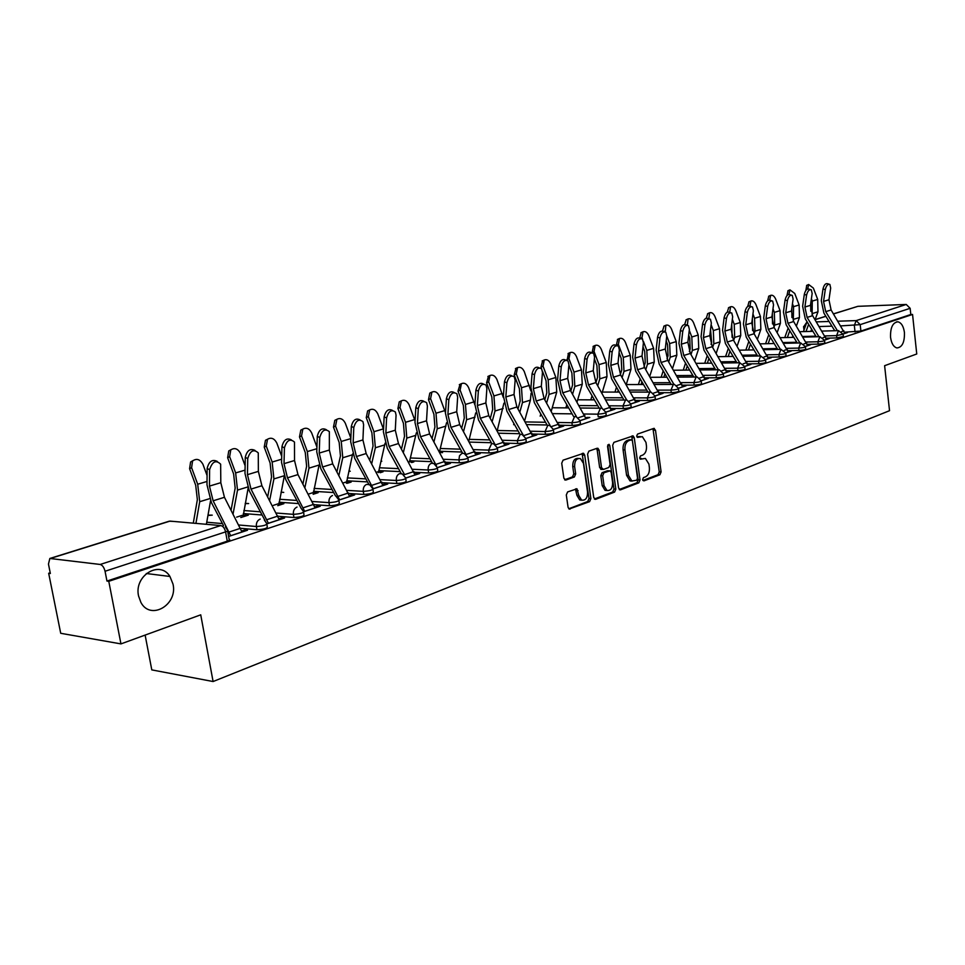 <?xml version="1.0" encoding="UTF-8"?>
<svg xmlns="http://www.w3.org/2000/svg" width="965" height="965" viewBox="0 0 965 965"><rect width="100%" height="100%" fill="white"/><g stroke="black" fill="none" stroke-linecap="round" stroke-linejoin="round"><path stroke-width="1.45" d="M642.606 479.665L643.896 480.896L659.915 474.768L661.097 471.897L655.5 430.233L653.691 428.436L637.527 434.093L636.671 436.12L637.479 437.386L642.34 436.65L645.983 442.404L646.453 445.902C646.779 450.534 645.489 453.61 642.594 455.142L640.495 455.914L639.65 457.941L640.422 459.183L645.404 458.435L648.914 464.081L649.385 467.567C649.71 472.175 648.432 475.263 645.549 476.831L643.45 477.627L642.606 479.665M173.025 584.139L169.936 576.467C159.949 559.736 133.797 575.586 138.562 595.996L140.878 602.365C150.456 620.929 177.946 604.886 173.025 584.139M904.434 332.515C903.554 326.327 901.407 322.768 897.981 321.828C892.758 322.419 890.285 327.581 890.55 337.292C891.431 343.407 893.542 346.954 896.907 347.943C902.178 347.424 904.688 342.286 904.434 332.515M567.625 491.909L566.298 494.973L568.071 507.3L569.121 509.038L589.603 501.643L590.894 498.616L584.718 455.142L583.572 453.309L563.041 460.184L561.714 463.236L563.874 478.218L565.912 480.051L574.368 476.987L575.683 473.948L574.621 466.578C574.585 460.751 576.527 458.086 580.423 458.556L583.475 463.417L587.552 492.078C587.552 498.024 585.562 500.69 581.581 500.075L578.747 495.383L576.986 488.821L567.625 491.909M912.552 314.445L916.75 353.986L884.615 365.699L889.537 410.692L213.096 681.531L200.732 614.826L120.951 643.896L108.78 581.304L912.552 314.445L910.803 314.506L910.152 308.317L860.189 324.638L840.901 325.893M618.601 488.073L620.507 489.834L638.818 482.838L640.024 479.919L634.258 437.7L633.112 435.891L613.921 442.368L612.666 445.299L618.601 488.073M594.392 498.989L612.727 491.993L614.596 492.09L595.707 499.303L593.74 497.53L587.589 454.129L588.891 451.125L597.106 448.255M596.454 448.484L597.178 450.04L599.06 450.088L597.902 448.267M599.06 450.088L601.521 467.627L603.463 469.436L608.819 467.482L610.085 464.515L607.552 446.349L608.975 444.298L609.784 445.565L615.839 489.122L614.596 492.09M120.951 643.896L60.711 633.293L48.672 573.27L50.204 572.776M145.124 635.091L151.794 669.891L213.096 681.531M108.78 581.304L106.958 581.063L105.052 571.256C104.075 567.384 102.447 565.116 100.179 564.465L49.842 558.47L48.467 564.067L50.349 573.5L48.672 573.27M910.803 314.506L860.901 331.055L844.556 332.189M833.483 313.842L857.897 306.327L906.231 304.458L910.152 308.317M824.496 340.15L829.285 338.582L826.631 338.643L826.716 339.427M805.389 346.447L810.528 344.758L807.862 344.819L807.946 345.603M785.739 352.925L791.24 351.115L788.55 351.163L788.646 351.96M765.522 359.583L771.397 357.641L768.707 357.689L768.803 358.498M744.715 366.435L750.987 364.372L748.285 364.408L748.382 365.228M723.28 373.503L729.986 371.284L727.272 371.32L727.369 372.152M701.205 380.765L708.358 378.413L705.62 378.437L705.729 379.281M678.455 388.268L686.067 385.759L683.329 385.759L683.437 386.627M635.38 400.427L647.708 400.499L647.358 397.882C652.449 397.544 654.994 396.929 654.994 396.036L663.1 393.322L660.35 393.322L660.47 394.19M610.809 408.436L623.366 408.545L623.004 405.903C628.203 405.553 630.796 404.914 630.796 403.985L639.421 401.126L636.659 401.102L636.779 401.995M605.827 412.188L614.995 409.172L612.22 409.148L612.353 410.041M580.062 420.68L589.784 417.471L586.997 417.435L587.13 418.352M553.452 429.449L563.741 426.06L560.955 425.999L561.087 426.928M525.937 438.508L536.842 434.913L534.055 434.853L534.188 435.794M497.482 447.881L509.038 444.081L506.239 443.996L506.384 444.949M468.037 457.579L480.268 453.55L477.47 453.454L477.627 454.419M442.573 452.633L441.053 452.573M437.543 467.627L450.498 463.357L447.7 463.248L447.856 464.225M411.922 462.488L413.901 461.849L411.223 461.74L411.331 462.464M405.951 478.037L419.679 473.513L416.88 473.381L417.037 474.382M380.186 472.705L383.093 471.764L380.415 471.632L380.56 472.573M373.19 488.821L387.737 484.032L384.939 483.875L385.107 484.9M347.279 483.284L351.188 482.03L348.51 481.885L348.667 482.838M339.21 500.027L354.625 494.949L351.827 494.768L351.996 495.805M313.155 494.273L318.136 492.669L315.459 492.5L315.627 493.477M303.915 511.643L320.259 506.263L317.473 506.07L317.654 507.12M277.751 505.66L283.867 503.694L281.201 503.501L281.382 504.49M267.257 523.73L284.591 518.012L281.804 517.795L281.997 518.868M240.973 517.493L248.319 515.129L245.665 514.924L245.846 515.925M228.621 536.456L247.523 530.231L244.76 529.978L244.953 531.076M266.871 524.405L267.269 526.673C267.546 528.265 264.12 529.29 256.979 529.749L240.755 528.313M303.577 512.319L303.963 514.574C304.228 516.094 300.887 517.071 293.951 517.517L278.125 516.275M262.082 515.008L243.301 513.525M338.908 500.678L339.282 502.922C339.523 504.369 336.266 505.31 329.523 505.744L314.083 504.671M298.571 503.585L279.03 502.222M372.936 489.46L373.31 491.704C373.527 493.091 370.355 493.996 363.793 494.418L348.715 493.477M333.697 492.548L313.48 491.306M405.734 478.652L406.096 480.896C406.289 482.211 403.201 483.079 396.82 483.489L382.08 482.693M367.532 481.897L346.688 480.775M437.374 468.23L437.724 470.462C437.893 471.728 434.877 472.56 428.665 472.959L414.238 472.271M400.149 471.608L378.75 470.594M467.904 458.158L468.254 460.389C468.399 461.596 465.444 462.392 459.4 462.79L445.287 462.211M431.62 461.656L409.703 460.763M497.397 448.448L497.723 450.667C497.844 451.825 494.961 452.585 489.074 452.971L475.25 452.489M461.994 452.03L439.618 451.258M525.889 439.051L526.215 441.258C526.311 442.368 523.488 443.116 517.747 443.49L504.2 443.092M491.33 442.718L469.485 442.091M553.44 429.98L553.753 432.175C553.826 433.237 551.063 433.948 545.466 434.31L532.185 434.009M519.677 433.707L498.688 433.213M580.086 421.186L580.399 423.382C580.447 424.395 577.745 425.082 572.281 425.444L559.254 425.203M547.095 424.986L526.926 424.612M678.516 388.738L678.805 390.897C678.781 391.754 676.272 392.357 671.302 392.695L659.192 392.671M701.266 381.247L701.543 383.382C701.507 384.215 699.058 384.794 694.197 385.119L682.279 385.156M723.352 373.962L723.617 376.085C723.557 376.893 721.157 377.448 716.392 377.773L704.679 377.846M744.775 366.905L745.04 369.016C744.968 369.776 742.604 370.319 737.948 370.644L726.428 370.753M765.583 360.042L765.848 362.14C765.752 362.876 763.436 363.407 758.876 363.721L747.537 363.865M785.812 353.371L786.053 355.458C785.956 356.169 783.676 356.688 779.213 357.002L768.056 357.171M805.461 346.893L805.703 348.968C805.582 349.656 803.35 350.15 798.972 350.464L787.983 350.669M824.568 340.597L824.798 342.659C824.677 343.311 822.47 343.793 818.187 344.107L807.367 344.336M843.145 334.469L843.386 336.508L836.872 337.919L826.221 338.184M843.084 334.035L847.547 332.563L844.894 332.635L844.99 333.407M440.993 452.175L439.944 452.513M411.223 461.74L408.593 461.958M380.415 471.632L378.425 472.271M348.51 481.885L346.351 482.572M315.459 492.5L313.13 493.248M281.201 503.501L278.68 504.309M245.665 514.924L242.939 515.793M583.994 413.997L597.854 414.166L600.447 408.207L601.883 408.219L605.803 412.188C605.839 413.153 603.185 413.816 597.854 414.166L598.24 416.856C603.559 416.506 606.213 415.843 606.177 414.866L605.875 412.694M623.366 408.545C628.565 408.207 631.158 407.568 631.158 406.627L630.857 404.456M647.708 400.499C652.798 400.161 655.344 399.534 655.344 398.642L655.054 396.482M106.958 581.063L227.27 541.172C229.742 540.291 230.358 539.64 229.115 539.242L227.631 530.991M727.272 371.32L726.657 371.513M705.62 378.437L704.933 378.666M683.329 385.759L682.545 386.024M660.35 393.322L659.481 393.611M636.659 401.102L635.682 401.428M612.22 409.148L611.147 409.498M586.997 417.435L585.815 417.833M560.955 425.999L559.652 426.433M534.055 434.853L532.62 435.324M506.239 443.996L504.671 444.515M477.47 453.454L475.769 454.02M447.7 463.248L445.854 463.851M416.88 473.381L414.866 474.044M384.939 483.875L382.755 484.599M351.827 494.768L349.463 495.552M317.473 506.07L314.916 506.902M281.804 517.795L279.042 518.7M244.76 529.978L241.769 530.955M639.964 458.797L641.182 458.351M640.35 436.554L638.215 436.59L640.085 436.638M637.021 437.024L638.215 436.59M642.895 480.474L658.058 474.696L659.24 471.825L652.967 428.689M619.24 489.508L636.948 482.741L638.167 479.834L631.701 436.132M636.671 480.208L637.527 478.157L632.449 441.053L631.653 439.799L628.891 440.583C625.935 442.103 624.62 445.215 624.946 449.919L628.456 475.407L631.882 481.004L636.671 480.208M629.783 439.751L631.146 439.787L629.783 439.751M632.135 481.101L630.012 480.92L626.587 475.323L623.076 449.859C622.751 445.167 624.066 442.054 627.021 440.535L629.276 439.738M597.178 450.04L599.651 467.543L601.557 469.364M612.727 491.993L613.969 489.026L607.757 444.949M604.066 485.745L606.925 490.437C610.724 490.932 612.618 488.302 612.594 482.536L611.207 472.609L610.109 470.836L603.933 472.778L602.667 475.769L604.066 485.745L602.196 485.648L605.043 490.341L607.069 490.497M609.325 470.799L607.419 470.739L609.289 470.811M602.196 485.648L600.785 475.685L602.063 472.705L607.419 470.739M581.847 500.196L579.712 499.967L576.865 495.274L575.49 488.99M578.361 458.411C574.549 458.146 572.679 460.848 572.74 466.493L574.621 466.578M564.609 479.75L572.486 476.891L573.801 473.863L572.74 466.493M568.759 508.772L587.733 501.535L589.024 498.507L582.1 453.514M805.847 290.465L806.74 285.351M825.895 316.315L815.099 319.692L817.97 311.816L817.705 299.452L813.374 288.101L808.67 284.506L807.693 288.921M803.435 331.598L807.029 321.683M810.769 311.213L810.721 303.493M811.396 298.752L812.277 301.068L812.108 314.735M808.634 324.312L806.004 331.526M811.625 329.21L810.829 331.393M844.833 333.456L831.106 309.982L828.959 299.777L830.684 288.077L829.864 284.422C827.825 283.867 826.293 285.604 825.268 289.657L823 288.957C824.014 284.904 825.545 283.167 827.596 283.722L829.044 284.156M837.391 330.657L825.714 311.647L823.555 301.406L825.268 289.657M823 288.957L821.299 300.694L823.893 313.07L834.737 330.73M786.97 295.604L788.019 290.706M796.39 326.013L799.442 317.509L799.141 304.988L794.75 293.469L789.937 289.85L788.924 294.349M784.762 337.581L788.152 328.052M791.915 317.509L791.807 308.414M792.458 303.722L793.568 306.641L793.29 320.887M789.78 330.718L787.344 337.509M792.868 335.808L792.301 337.388M767.597 300.911L768.779 296.195M777.163 332.527L780.408 323.359L780.07 310.67L775.619 298.993C774.256 296.038 772.603 294.82 770.697 295.338L769.672 300.043M765.571 343.733L768.767 334.626M772.519 323.938L772.35 313.492M772.989 308.812L774.34 312.383L774.702 325.108L773.954 327.219M770.396 337.328L768.164 343.673M773.604 342.611L773.267 343.552M826.498 339.499L812.639 315.688L810.455 305.35L812.156 293.493L811.324 289.826C809.213 289.211 807.633 290.984 806.583 295.121L804.303 294.397C805.341 290.272 806.921 288.499 809.032 289.114L810.431 289.548M818.923 336.713L807.102 317.401L804.907 307.015L806.583 295.121M804.303 294.397L802.627 306.291L805.28 318.836L816.257 336.785M807.669 345.699L793.664 321.55L791.445 311.068L793.109 299.066L792.265 295.374C790.082 294.723 788.453 296.508 787.392 300.73L785.088 300.006C786.149 295.772 787.778 293.987 789.961 294.651L791.312 295.073M799.937 342.961L787.971 323.299L785.727 312.781L787.392 300.73M785.088 300.006L783.435 312.033L786.149 324.759L797.259 343.021M747.718 306.436L749.009 301.84M757.404 339.246L760.842 329.367L760.456 316.508L755.957 304.675C754.558 301.659 752.881 300.429 750.903 300.984L749.938 306.038M745.849 350.054L748.828 341.405M752.591 330.537L752.338 318.74M752.953 313.999L754.582 318.269L754.98 331.164L754.087 333.745L751.783 322.986L753.388 310.682L752.519 306.966C750.179 306.195 748.454 308.016 747.332 312.455L745.016 311.683C746.126 307.256 747.851 305.435 750.191 306.207L751.409 306.617M750.481 344.143L748.454 350.006M727.284 312.165L728.672 307.642M737.091 346.182L740.734 335.543L740.3 322.527L735.74 310.513C734.317 307.449 732.592 306.207 730.565 306.798L729.697 312.334M725.571 356.555L728.334 348.401M732.097 337.328L731.735 324.107M732.339 319.306L734.244 324.324L734.691 337.4L733.653 340.464M729.998 351.176L728.189 356.507M706.284 318.148L707.755 313.613M716.187 353.359L720.035 341.899L719.564 328.703L714.944 316.52C713.485 313.408 711.712 312.153 709.625 312.769L708.853 318.727M704.715 363.25L707.249 355.639M711.024 344.312L711.651 342.418L710.529 329.596M711.121 324.723L713.34 330.561L713.823 343.805L712.628 347.388M708.925 358.449L707.345 363.214M788.296 352.08L774.159 327.569L771.891 316.942L773.52 304.795L772.663 301.092C770.408 300.368 768.731 302.178 767.645 306.508L765.329 305.76C766.415 301.43 768.092 299.632 770.36 300.344L771.638 300.766M780.42 349.378L768.297 329.379L766.017 318.703L767.645 306.508M765.329 305.76L763.713 317.943L766.475 330.838L777.73 349.427M768.381 358.642L754.099 333.757L748.068 335.627L745.74 324.807L747.332 312.455M760.348 355.976L748.068 335.627M745.016 311.683L743.424 324.035L746.235 337.099L757.646 356.025M747.899 365.385L733.46 340.138L731.096 329.21L732.664 316.737L731.784 313.022C729.359 312.178 727.586 314.023 726.44 318.559L724.1 317.774C725.234 313.239 727.019 311.393 729.444 312.25L730.601 312.636M739.685 362.78L727.26 342.044L724.884 331.079L726.44 318.559M724.1 317.774L722.556 330.283L725.427 343.54L736.971 362.816M684.692 324.409L686.224 319.753M694.679 360.765L698.744 348.437L698.226 335.06L693.546 322.708C692.05 319.524 690.228 318.269 688.081 318.92L687.357 325.205M683.256 370.138L685.548 363.105M689.336 351.513L690.168 348.992L689.722 337.895L688.696 335.193M689.263 330.259L691.808 336.978L692.351 350.404L690.988 354.553M687.249 365.976L685.886 370.114M726.802 372.333L712.206 346.7L709.806 335.615L711.338 322.986L710.445 319.258C707.936 318.329 706.091 320.199 704.92 324.855L702.568 324.059C703.738 319.403 705.584 317.533 708.093 318.462L709.166 318.824M718.418 369.776L705.825 348.667L703.401 337.545L704.92 324.855M702.568 324.059L701.06 336.725L703.992 350.174L715.704 369.812M662.497 330.983L664.053 326.086M672.545 368.425L676.827 355.168L676.248 341.61L671.507 329.065C669.975 325.832 668.106 324.566 665.886 325.253L665.235 331.912M661.158 377.231L663.208 370.85M667.02 358.932L668.045 355.759L667.551 344.505L666.188 340.922M666.743 335.917L669.65 343.576L670.241 357.195L668.709 361.947M664.921 373.757L663.811 377.219M705.077 379.498L690.337 353.443L687.876 342.213L689.372 329.403L688.467 325.688C685.874 324.674 683.968 326.556 682.762 331.333L680.397 330.512C681.604 325.736 683.51 323.854 686.115 324.879L687.092 325.217M696.501 376.941L683.763 355.482L681.29 344.191L682.762 331.333M680.397 330.512L678.938 343.359L681.929 357.002L693.787 377.013M639.686 337.955L641.23 332.599M649.735 376.362L654.246 362.104L653.619 348.353L648.806 335.627C647.25 332.322 645.32 331.043 643.028 331.779L641.978 337.593L642.606 339.246M638.408 384.54L640.193 378.859M644.041 366.591L645.247 362.719L644.716 351.32L642.992 346.773M643.426 341.417L646.815 350.379L647.467 364.191L645.766 369.595M641.918 381.802L641.062 384.54M682.701 386.869L667.804 360.403L665.295 349.004L666.743 336.025L665.838 332.31C663.136 331.2 661.17 333.106 659.927 338.015L657.563 337.171C658.793 332.262 660.76 330.368 663.462 331.478L664.342 331.791M673.92 384.36L661.025 362.502L658.504 351.043L659.927 338.015M657.563 337.171L656.128 350.199L659.192 364.034L671.218 384.444M616.309 345.41L617.709 339.318M643.522 384.528L626.237 384.577L630.989 369.245L630.29 355.313L625.417 342.382C623.824 339.017 621.834 337.726 619.47 338.498L618.384 344.409L623.281 357.4L623.993 371.404L622.111 377.508M614.97 392.08L616.478 387.146M620.362 374.492L621.762 369.897L621.183 358.341L619.072 352.744M618.227 390.149L617.624 392.08M659.638 394.468L644.572 367.581L642.014 356.001L643.414 342.852L642.509 339.149C639.711 337.931 637.672 339.849 636.393 344.903L634.005 344.035C635.284 338.992 637.322 337.075 640.121 338.293L640.893 338.57M650.675 392.043L637.588 369.728L635.006 358.112L636.393 344.903M634.005 344.035L632.63 357.243L635.754 371.284L647.961 392.104M592.088 352.756L593.451 346.23M602.015 393.093L606.997 376.615L606.249 362.478L601.304 349.342C599.675 345.916 597.625 344.614 595.188 345.434L594.054 351.441L599.024 364.625L599.796 378.835L597.733 385.698M590.809 399.86L592.028 395.759M611.315 410.378L595.924 382.598L597.552 377.303L596.913 365.578L594.38 358.835M593.801 398.798L593.475 399.872M635.851 402.296L620.628 374.975L618.01 363.226L619.361 349.885L618.456 346.194C615.561 344.867 613.438 346.797 612.124 351.996L609.723 351.115C611.038 345.928 613.161 343.998 616.068 345.325L616.707 345.567M626.719 400.005L613.426 377.194L610.785 365.397L612.124 351.996M609.723 351.115L608.396 364.505L611.593 378.762L623.969 400.017M567.106 360.343L568.445 353.371M577.046 401.935L582.269 384.215L581.461 369.86L576.443 356.531C574.754 353.021 572.655 351.706 570.122 352.587L568.952 358.691L573.994 372.092L574.826 386.495L572.583 394.19M565.888 407.881L566.817 404.685M570.785 391.09L572.583 384.939L571.883 373.033L568.892 365.06M602.015 408.243L588.493 384.89L595.924 382.598L593.246 370.669L594.537 357.147L593.656 353.48C590.64 352.02 588.445 353.974 587.07 359.33L584.669 358.425C586.032 353.069 588.228 351.127 591.243 352.587L591.762 352.78M588.493 384.89L585.791 372.912L587.07 359.33M584.669 358.425L583.391 371.995L586.66 386.47L599.229 408.195M541.534 368.69L540.955 367.146L542.644 360.741M551.28 411.114L556.745 392.055L555.864 377.484L550.774 363.938C549.049 360.355 546.878 359.04 544.26 359.981L543.054 366.169L548.168 379.788L549.073 394.408L546.624 402.996M540.183 416.168L540.81 413.961M544.815 399.836L546.805 392.815L546.057 380.741L542.475 371.211M585.984 418.726L570.436 390.475L567.685 378.352L568.928 364.637L568.047 361.006C564.911 359.414 562.631 361.368 561.22 366.893L558.795 365.964C560.219 360.452 562.499 358.498 565.635 360.09L565.997 360.222M576.527 416.771L562.752 392.839L560.002 380.668L561.22 366.893M558.795 365.964L557.589 379.728L560.93 394.432L573.68 416.627M518 408.919L520.195 400.957L519.387 388.69L514.2 374.878L515.998 368.341M530.907 391.078L524.284 371.585C522.499 367.918 520.256 366.604 517.554 367.617L516.299 373.889L521.498 387.737L522.475 402.574L519.833 412.127M513.645 424.709L513.947 423.611M531.1 393.069L530.4 400.137L524.683 420.656M559.821 427.35L544.103 398.593L541.305 386.29L542.475 372.369L541.618 368.787C538.361 367.038 535.985 369.004 534.501 374.697L532.077 373.744C533.561 368.063 535.925 366.097 539.194 367.846L539.375 367.918M550.231 425.637L536.178 401.042L533.356 388.678L534.501 374.697M532.077 373.744L530.931 387.713L534.345 402.658L547.3 425.336M490.304 418.364L492.705 409.353L491.836 396.917L486.577 382.864L488.483 376.193M503.332 397.508L496.915 379.498C495.081 375.735 492.765 374.408 489.955 375.494L488.676 381.875L493.935 395.94L494.997 411.018L492.15 421.621M503.899 403.189L497.216 430.595M532.801 436.252L516.902 407.001L514.031 394.492L515.141 380.367L514.309 376.832C510.919 374.915 508.446 376.893 506.902 382.767L504.466 381.802C506.01 375.916 508.483 373.95 511.872 375.868L511.872 375.868M523.09 434.865L508.712 409.522L505.817 396.965L506.902 382.767M504.466 381.802L503.392 395.976L506.89 411.15L520.051 434.359M461.68 428.171L464.298 418.05L463.357 405.409L458.013 391.115L460.052 384.311M474.901 404.902L468.628 387.665C466.734 383.817 464.334 382.478 461.415 383.66L460.112 390.125L465.456 404.431L466.59 419.739L463.55 431.5M475.709 412.911L468.833 440.933M504.864 445.456L488.797 415.674L485.853 402.972L486.879 388.63L486.07 385.168C482.56 383.057 479.979 385.035 478.363 391.127L475.914 390.113C477.482 384.13 480.027 382.116 483.549 384.082M495.081 444.515L480.317 418.291L477.349 405.517L478.363 391.127M475.914 390.113L474.925 404.504L478.507 419.932L491.824 443.611M432.091 438.387L434.925 427.025L433.9 414.19L428.484 399.655L429.811 393.105L430.655 392.695M445.504 412.755L439.389 396.108C437.422 392.152 434.925 390.825 431.898 392.104L430.571 398.654L435.999 413.213L437.229 428.762L433.973 441.777M446.542 422.754L439.497 451.729M475.962 454.973L459.714 424.66L456.698 411.741L457.651 397.182L456.879 393.804C453.224 391.476 450.534 393.455 448.834 399.751L446.385 398.726C447.965 392.634 450.595 390.572 454.262 392.562M466.24 454.732L450.945 427.362L447.905 414.383L448.834 399.751M446.385 398.726L445.468 413.334L449.135 429.015L462.633 453.176M401.476 449.039L404.516 436.325L403.43 423.273L397.918 408.485L399.269 401.85L400.258 401.368M415.071 420.897L409.124 404.854C407.085 400.777 404.492 399.45 401.344 400.849L399.993 407.483L405.517 422.296L406.832 438.098L403.37 452.476M416.349 432.827L409.486 461.668M446.047 464.828L429.618 433.948L426.53 420.812L427.399 406.024L426.663 402.743C422.863 400.185 420.065 402.176 418.267 408.702L415.806 407.64C417.411 401.428 420.125 399.329 423.949 401.356M436.482 465.709L420.547 436.747L417.423 423.551L418.267 408.702M415.806 407.64L414.986 422.477L418.75 438.424L432.441 463.14M369.776 460.148L373.045 445.951L371.875 432.694L366.266 417.628L367.617 410.921L368.787 410.354M383.539 429.341L377.798 413.901C375.675 409.703 372.973 408.376 369.692 409.908L368.341 416.627L373.95 431.705L375.373 447.76L371.694 463.658M385.083 443.188L378.425 472.621M415.071 475.033L398.461 443.562L395.288 430.209L396.06 415.191L395.385 412.031C391.428 409.208 388.509 411.187 386.603 417.954L384.142 416.868C385.759 410.523 388.569 408.388 392.562 410.463M413.889 471.559L404.54 474.623L389.052 446.469L385.855 433.044L386.603 417.954M384.142 416.868L383.407 431.934L387.267 448.158L401.211 473.538M336.954 471.752L340.44 455.914L339.173 442.44L333.48 427.109L334.819 420.342L336.218 419.654M350.838 438.086L345.337 423.273C343.118 418.943 340.295 417.616 336.881 419.317L335.543 426.096L341.248 441.451L342.768 457.772L338.896 475.323M352.683 453.888L346.387 483.236M382.96 485.612L366.169 453.538L362.912 439.944L363.588 424.697L362.961 421.669C358.859 418.557 355.808 420.523 353.793 427.555L351.32 426.433C352.961 419.956 355.868 417.785 360.042 419.908M373.274 488.797L356.423 456.542L353.142 442.875L353.793 427.555M351.32 426.433L350.693 441.741L354.65 458.254L368.895 484.394M302.95 483.887L306.629 466.252L305.278 452.549L299.5 436.928L300.803 430.125L302.467 429.28M316.918 447.072L311.695 432.983C309.367 428.496 306.412 427.206 302.841 429.099L301.538 435.915L307.34 451.56L308.969 468.146L304.904 487.542M319.089 464.937L313.203 494.189M349.68 496.577L332.696 463.876L329.355 450.04L329.355 431.681C325.096 428.255 321.9 430.197 319.753 437.519L317.28 436.361C318.957 429.739 321.96 427.519 326.315 429.702M339.632 499.882L322.587 466.988L319.21 453.08L319.753 437.519M317.28 436.361L316.761 451.909L320.826 468.713L335.446 495.805M267.691 496.613L271.563 476.975L270.116 463.031L264.229 447.121L265.472 440.293L267.498 439.268L266.268 446.107L272.154 462.042L273.915 478.917L269.669 500.328M281.708 456.312L276.81 443.068C274.325 438.387 271.225 437.133 267.51 439.268L265.472 440.293M284.241 476.408L278.752 505.262M315.133 507.952L297.968 474.599L294.53 460.51L294.482 442.079C290.079 438.315 286.726 440.245 284.422 447.844L281.949 446.662C283.65 439.883 286.786 437.615 291.334 439.871M304.699 511.39L287.474 477.832L284.012 463.67L284.422 447.844M281.949 446.662L281.551 462.464L285.736 479.581L300.863 507.855M231.105 509.978L235.171 488.097L233.614 473.924L227.631 457.7L228.765 450.908L230.985 449.69M245.122 465.793L240.587 453.526C237.933 448.641 234.664 447.422 230.78 449.883L229.646 456.686L235.641 472.922L237.523 490.099L233.108 513.766M248.089 488.35L243.035 516.83M279.271 519.761L261.901 485.733L258.367 471.378L258.27 452.911C253.711 448.773 250.2 450.655 247.728 458.58L245.267 457.35C247.004 450.414 250.249 448.11 255.013 450.426M268.439 523.332L251.009 489.098L247.45 474.671L247.728 458.58M245.267 457.35L244.989 473.429L249.296 490.847L265.086 520.69M193.29 523.151L197.355 499.653L195.69 485.238L189.598 468.688L190.588 462.006L193.048 460.522M207.077 475.528L202.976 464.382C200.093 459.256 196.631 458.11 192.578 460.968L191.601 467.675L197.692 484.237L199.707 501.704L195.931 523.38M210.551 500.799L206.377 524.297M242.01 532.041L224.447 497.301L220.804 482.681L220.647 464.189C215.931 459.63 212.252 461.475 209.598 469.726L207.137 468.459C208.91 461.354 212.288 459.002 217.27 461.415M230.732 535.756L213.12 500.799L209.453 486.095L209.598 469.726M207.137 468.459L206.993 484.816L211.419 502.572L223.482 525.575M100.179 564.465L220.78 525.563L170.009 521.112L50.614 558.385M855.05 331.912L854.339 325.494L856.172 320.609L906.231 304.458M831.939 326.158L819.285 326.544M816.438 321.876L829.056 321.478M837.994 321.188L856.172 320.609L860.189 324.638L860.901 331.055M857.897 306.327L833.531 313.939M256.979 529.749L256.401 526.516L239.018 525.02M222.433 523.585L206.739 522.222M293.951 517.517L293.396 514.345L276.412 513.042M260.393 511.812L243.868 510.533M329.523 505.744L328.993 502.632L312.395 501.498M296.894 500.449L279.633 499.267M363.793 494.418L363.286 491.354L347.05 490.377M332.032 489.472L314.095 488.399M396.82 483.489L396.326 480.474L380.439 479.641M365.892 478.881L347.328 477.904M428.665 472.959L428.195 469.991L412.634 469.28M398.521 468.64L379.414 467.772M459.4 462.79L458.942 459.871L443.695 459.28M430.004 458.749L410.378 457.977M489.074 452.971L488.64 450.1L473.694 449.606M460.389 449.171L440.317 448.508M517.747 443.49L517.324 440.667L502.669 440.269M489.75 439.907L469.243 439.352M545.466 434.31L545.068 431.536L530.678 431.222M518.121 430.945L497.24 430.487M572.281 425.444L571.895 422.718L557.782 422.477M545.551 422.26L525.394 421.922M572.088 413.852L552.704 413.611M630.796 403.985L626.828 400.029L625.501 400.041L623.004 405.903L609.385 405.795M597.781 405.698L579.121 405.553M654.994 396.036L651.013 392.116L649.795 392.128L647.358 397.882L633.981 397.833M622.678 397.785L604.705 397.725M671.302 392.695L670.965 390.113L657.816 390.113M646.791 390.125L629.482 390.125M694.197 385.119L693.859 382.586L680.94 382.635M670.18 382.671L653.486 382.743M716.392 377.773L716.078 375.276L703.364 375.373M692.858 375.445L676.755 375.566M737.948 370.644L737.646 368.184L725.125 368.316M714.872 368.425L699.336 368.594M758.876 363.721L758.574 361.284L746.271 361.465M736.247 361.598L721.241 361.815M779.213 357.002L778.924 354.601L766.801 354.806M757.006 354.975L742.519 355.217M798.972 350.464L798.694 348.088L786.764 348.329M777.187 348.522L763.182 348.799M818.187 344.107L817.91 341.767L806.161 342.032M796.788 342.249L783.254 342.563M836.872 337.919L836.607 335.615L825.027 335.917M815.871 336.146L802.771 336.483M793.423 336.713L792.542 336.737M843.121 334.216L836.607 335.615L838.489 330.657L843.121 334.216M824.532 340.319C824.412 340.983 822.204 341.453 817.91 341.767L819.852 336.725L824.532 340.319M805.425 346.604C805.305 347.279 803.061 347.774 798.694 348.088L800.673 342.973L805.425 346.604M785.763 353.069C785.667 353.769 783.387 354.276 778.924 354.601L780.962 349.39L785.763 353.069M765.547 359.716C765.462 360.44 763.134 360.97 758.574 361.284L760.685 356.001L765.547 359.716M744.739 366.555C744.654 367.315 742.29 367.858 737.646 368.184L739.805 362.804L744.739 366.555M723.304 373.6C723.243 374.384 720.831 374.951 716.078 375.276L718.298 369.812L719.287 369.764L723.304 373.6M701.217 380.849C701.181 381.67 698.72 382.249 693.859 382.586L696.151 377.026L697.212 376.989L701.217 380.849M678.467 388.328C678.443 389.185 675.934 389.776 670.965 390.113L673.329 384.456L674.463 384.432L678.467 388.328M580.013 420.656C580.062 421.669 577.36 422.356 571.895 422.718L574.561 416.639L576.129 416.663L580.013 420.656M553.355 429.413C553.428 430.462 550.665 431.174 545.068 431.536L547.818 425.348L549.519 425.396L553.355 429.413L559.821 427.278M525.792 438.448C525.889 439.545 523.066 440.293 517.324 440.667L520.183 434.359L522.029 434.431L525.792 438.448M497.301 447.808C497.421 448.954 494.526 449.714 488.64 450.1L491.583 443.671L493.622 443.791L497.301 447.808M467.808 457.482C467.941 458.689 464.997 459.485 458.942 459.871L459.497 455.757L461.994 453.309L464.225 453.478L467.808 457.482M437.266 467.506C437.422 468.761 434.407 469.593 428.195 469.991C427.917 466.65 428.979 464.418 431.355 463.296L433.804 463.526L437.266 467.506M405.614 477.892C405.807 479.195 402.707 480.063 396.326 480.474C396.048 477.072 397.134 474.792 399.594 473.646L402.308 473.96L405.614 477.892M372.804 488.652C373.021 490.027 369.848 490.92 363.286 491.354C362.985 487.88 364.119 485.552 366.676 484.37L369.679 484.792L372.804 488.652M335.844 496.058L338.763 499.822C339.005 501.257 335.748 502.186 328.993 502.632C328.691 499.098 329.861 496.722 332.503 495.503M300.742 507.783L303.42 511.414C303.673 512.91 300.332 513.887 293.396 514.345C293.071 510.75 294.289 508.314 297.039 507.059M264.314 520.026L266.702 523.452C266.979 525.032 263.541 526.046 256.401 526.516C256.063 522.849 257.329 520.364 260.188 519.061M381.802 461.234L380.982 461.017M350.247 471.258L348.884 470.98M281.056 492.234L283.734 492.391M245.194 503.585L248.656 503.561M207.945 515.479L212.252 515.153M805.112 326.966L803.568 326.604M227.27 541.172L225.581 531.884L105.052 571.256M225.352 526.794L227.451 530.002C228.681 530.388 228.066 531.015 225.581 531.884C224.7 528.229 223.096 526.118 220.78 525.563M49.951 558.433L169.213 521.197L173.338 521.402M806.837 322.201L803.604 326.833L803.978 330.09M806.788 322.322L805.232 326.628M653.643 430.197L655.5 430.233M659.24 471.825L661.097 471.897M658.058 474.696L659.915 474.768M632.401 437.664L634.258 437.7M638.167 479.834L640.024 479.919M636.948 482.741L638.818 482.838M619.614 489.786L620.507 489.834M627.021 440.535L628.891 440.583M623.076 449.859L624.946 449.919M626.587 475.323L628.456 475.407M594.754 499.255L595.707 499.303M599.651 467.543L601.521 467.627M607.914 445.516L609.784 445.565M613.969 489.026L615.839 489.122M602.063 472.705L603.933 472.778M600.785 475.685L602.667 475.769M576.189 490.497L578.059 490.594M576.865 495.274L578.747 495.383M573.801 473.863L575.683 473.948M572.486 476.891L574.368 476.987M564.971 480.003L565.912 480.051M582.848 455.07L584.718 455.142M589.024 498.507L590.894 498.616M587.733 501.535L589.603 501.643M569.097 509.025L570.098 509.086M817.705 299.452L812.277 301.068M817.97 311.816L812.554 313.48M843.072 333.974L844.821 333.407M841.637 331.586L843.929 330.826M825.714 311.647L831.106 309.982M823.555 301.406L828.959 299.777M799.141 304.988L793.568 306.641M799.442 317.509L793.881 319.222M780.07 310.67L774.34 312.383M780.408 323.359L774.702 325.108M824.496 340.102L826.498 339.439M823.024 337.666L825.594 336.833M807.102 317.401L812.639 315.688M804.907 307.015L810.455 305.35M805.389 346.399L807.657 345.651M803.905 343.926L806.752 342.997M787.971 323.299L793.664 321.55M785.727 312.781L791.445 311.068M760.456 316.508L754.582 318.269M760.842 329.367L754.98 331.164M740.3 322.527L734.244 324.324M740.734 335.543L734.691 337.4M719.564 328.703L713.34 330.561M720.035 341.899L713.823 343.805M785.727 352.864L788.296 352.02M784.231 350.367L787.368 349.342M768.297 329.379L774.159 327.569M766.017 318.703L771.891 316.942M765.51 359.535L768.381 358.582M763.99 356.99L767.44 355.868M745.74 324.807L751.783 322.986M744.703 366.386L747.887 365.337M743.159 363.805L746.934 362.575M727.26 342.044L733.46 340.138M724.884 331.079L731.096 329.21M687.104 324.566L686.284 324.94M698.226 335.06L691.808 336.978M698.744 348.437L692.351 350.404M723.268 373.443L726.79 372.285M721.711 370.825L725.825 369.486M705.825 348.667L712.206 346.7M703.401 337.545L709.806 335.615M664.885 330.983L663.643 331.538M676.248 341.61L669.65 343.576M676.827 355.168L670.241 357.195M701.193 380.717L705.065 379.438M699.613 378.063L704.088 376.591M683.763 355.482L690.337 353.443M681.29 344.191L687.876 342.213M641.978 337.593L640.302 338.353M653.619 348.353L646.815 350.379M654.246 362.104L647.467 364.191M678.443 388.207L682.689 386.808M676.827 385.518L681.7 383.925M661.025 362.502L667.804 360.403M658.504 351.043L665.295 349.004M618.384 344.409L616.285 345.373M630.29 355.313L623.281 357.4M630.989 369.245L623.993 371.404M654.982 395.94L659.626 394.408M653.341 393.201L658.613 391.476M637.588 369.728L644.572 367.581M635.006 358.112L642.014 356.001M594.054 351.441L591.955 352.406M606.249 362.478L599.024 364.625M606.997 376.615L599.796 378.835M630.772 403.913L635.839 402.236M629.12 401.126L634.813 399.269M613.426 377.194L620.628 374.975M610.785 365.397L618.01 363.226M568.952 358.691L566.853 359.656M581.461 369.86L573.994 372.092M582.269 384.215L574.826 386.495M605.803 412.139L611.303 410.33M604.114 409.317L610.266 407.302M585.791 372.912L593.246 370.669M543.054 366.169L540.955 367.146M555.864 377.484L548.168 379.788M556.745 392.055L549.073 394.408M580.001 420.631L585.972 418.665M578.288 417.761L584.911 415.589M562.752 392.839L570.436 390.475M560.002 380.668L567.685 378.352M516.299 373.889L514.2 374.878M529.447 385.361L521.498 387.737M530.4 400.137L522.475 402.574M551.618 426.494L558.747 424.154M536.178 401.042L544.103 398.593M533.356 388.678L541.305 386.29M488.676 381.875L486.577 382.864M502.162 393.491L493.935 395.94M503.187 408.497L494.997 411.018M525.853 438.472L532.789 436.18M524.043 435.517L531.703 433.008M508.712 409.522L516.902 407.001M505.817 396.965L514.031 394.492M460.112 390.125L458.013 391.115M473.96 401.898L465.456 404.431M475.07 417.133L466.59 419.739M497.397 447.844L504.852 445.384M495.515 444.853L503.742 442.163M480.317 418.291L488.797 415.674M477.349 405.517L485.853 402.972M430.571 398.654L428.484 399.655M444.793 410.595L435.999 413.213M445.987 426.072L437.229 428.762M467.953 457.543L475.95 454.913M466.095 454.479L474.816 451.62M450.945 427.362L459.714 424.66M447.905 414.383L456.698 411.741M399.993 407.483L397.918 408.485M414.612 419.582L405.517 422.296M415.903 435.312L406.832 438.098M437.471 467.579L446.035 464.756M435.854 464.37L444.889 461.415M420.547 436.747L429.618 433.948M417.423 423.551L426.53 420.812M368.341 416.627L366.266 417.628M378.509 471.608L376.41 472.283M383.37 428.894L373.95 431.705M384.758 444.877L375.373 447.76M405.879 477.989L415.059 474.961M389.052 446.469L398.461 443.562M385.855 433.044L395.288 430.209M335.543 426.096L333.48 427.109M346.435 481.897L343.045 482.995M350.814 438.605L341.248 441.451M352.502 454.78L342.768 457.772M373.262 488.724L382.948 485.54M372.068 485.25L381.766 482.078M356.423 456.542L366.169 453.538M353.142 442.875L362.912 439.944M301.538 435.915L299.5 436.928M313.203 492.56L308.776 493.983M316.87 448.713L307.34 451.56M319.065 465.046L308.969 468.146M339.62 499.81L349.668 496.505M338.401 496.263L348.449 492.97M322.587 466.988L332.696 463.876M319.21 453.08L329.355 450.04M266.268 446.107L264.229 447.121M278.752 503.621L273.372 505.346M281.635 459.219L272.154 462.042M284 475.817L273.915 478.917M304.687 511.317L315.121 507.88M303.456 507.699L313.89 504.285M287.474 477.832L297.968 474.599M284.012 463.67L294.53 460.51M229.646 456.686L227.631 457.7M243.023 516.757L240.792 517.481M243.011 515.093L236.618 517.144M245.05 470.124L235.641 472.922M247.535 487.023L237.523 490.099M268.415 523.259L279.259 519.689M267.16 519.58L278.004 516.034M251.009 489.098L261.901 485.733M247.45 474.671L258.367 471.378M191.601 467.675L189.598 468.688M207.029 481.451L197.692 484.237M209.646 498.652L199.707 501.704M230.719 535.684L241.998 531.968M229.441 531.92L240.707 528.229M213.12 500.799L224.447 497.301M209.453 486.095L220.804 482.681M146.306 573.512L169.936 576.467M896.557 321.864L897.981 321.828M799.852 331.695L812.916 331.333M822.071 331.079L838.621 330.621M780.299 337.69L793.809 337.352M803.157 337.111L819.973 336.689M760.191 343.854L774.159 343.54M783.713 343.323L800.805 342.937M739.492 350.174L753.954 349.897M763.725 349.704L781.083 349.354M718.177 356.676L733.147 356.423M743.147 356.266L760.794 355.964M696.223 363.359L711.736 363.154M721.965 363.009L739.914 362.768M673.606 370.234L689.673 370.065M700.156 369.969L718.406 369.776M650.289 377.303L666.948 377.194M677.683 377.122L696.248 377.001M654.511 384.492L673.401 384.432M602.329 392.067L619.349 392.092M630.627 392.092L649.855 392.116M577.673 399.787L594.416 399.872M605.984 399.932L625.549 400.029M552.245 407.761L568.674 407.906M580.544 408.014L600.459 408.195M381.67 461.234L380.97 461.077M350.09 471.246L348.872 471.029M283.505 492.379L281.068 492.15M248.367 503.537L245.231 503.38M211.926 515.129L208.006 515.117M825.835 316.231L815.148 319.572M653.739 428.412L654.354 428.424M632.437 435.878L633.112 435.891M630.012 480.92L631.882 481.004M600.761 469.34L602.63 469.412M605.043 490.341L606.925 490.437M576.081 488.772L576.986 488.821M579.712 499.967L581.581 500.075M582.739 453.285L583.572 453.309M806.619 285.411L808.67 284.506M787.886 290.755L789.937 289.85M768.635 296.255L770.697 295.338M748.84 301.912L750.903 300.984M728.491 307.726L730.565 306.798M707.55 313.709L709.625 312.769M685.994 319.861L688.081 318.92M663.799 326.206L665.886 325.253M640.941 332.732L643.028 331.779M617.383 339.463L619.47 338.498M593.089 346.399L595.188 345.434M568.023 353.564L570.122 352.587M542.161 360.958L544.26 359.981M515.455 368.594L517.554 367.617M487.856 376.495L489.955 375.494M459.328 384.649L461.415 383.66M429.811 393.105L431.898 392.104M399.269 401.85L401.344 400.849M367.617 410.921L369.692 409.908M334.819 420.342L336.881 419.317M300.803 430.125L302.841 429.099M228.765 450.908L230.78 449.883M190.588 462.006L192.578 460.968"/></g></svg>
